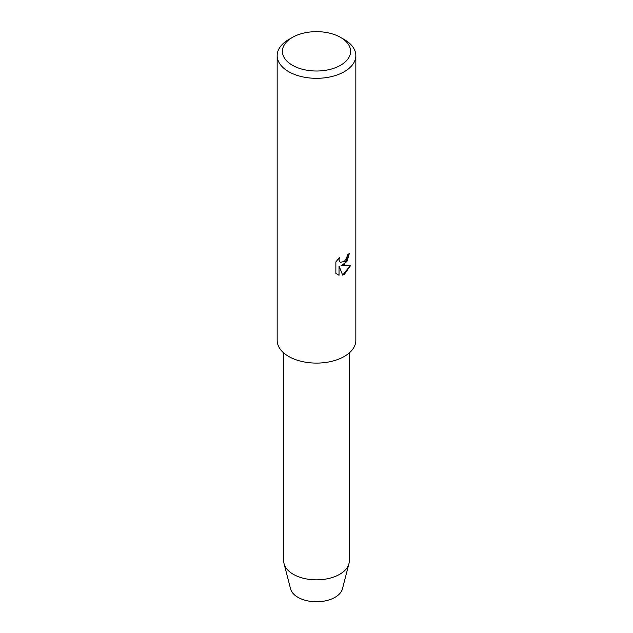 <?xml version="1.0" encoding="UTF-8"?>
<svg xmlns="http://www.w3.org/2000/svg" width="633" height="633" viewBox="0 0 633 633"><rect width="100%" height="100%" fill="white"/><g stroke="black" fill="none" stroke-linecap="round" stroke-linejoin="round"><path stroke-width="0.95" d="M344.312 264.586L340.942 265.876L350.737 265.314L344.312 274.421L342.651 275.126L339.027 265.995L339.027 275.236L335.862 273.369L335.862 261.975L339.51 257.315L339.011 259.585L339.375 261.207L340.364 262.276L344.312 261.524L346.884 257.449L347.264 255.083A39.333 22.709 0 0 0 349.471 253.319L344.312 264.586M340.609 37.418L344.312 39.555A39.333 22.709 180 0 1 355.833 55.617A39.333 22.709 180 0 1 344.312 71.671A39.333 22.709 180 0 1 301.45 76.593A39.333 22.709 180 0 1 277.167 55.617A39.333 22.709 180 0 1 288.688 39.555L292.391 37.418A34.087 19.678 180 0 1 340.609 37.418A34.087 19.678 180 0 1 340.609 65.246A34.087 19.678 180 0 1 292.391 65.246A34.087 19.678 180 0 1 292.391 37.418L288.688 39.555M355.833 55.617L355.833 340.388A39.333 22.709 180 0 1 344.312 356.442A39.333 22.709 180 0 1 301.45 361.372A39.333 22.709 180 0 1 277.167 340.388L277.167 55.617M349.376 253.406L346.955 261.516L340.942 265.876M340.325 262.252L339.28 261.152L338.924 259.53L339.312 257.512M337.31 274.532L338.932 275.173M339.027 275.236L339.027 265.995M342.627 275.054L350.611 265.338M349.281 352.945L349.281 560.925A32.781 18.927 180 0 1 348.925 563.718L342.437 588.848A26.222 15.137 180 0 1 335.039 597.323A26.222 15.137 180 0 1 308.279 600.994A26.222 15.137 180 0 1 290.563 588.848L284.075 563.718A32.781 18.927 180 0 1 283.719 560.925L283.719 352.945M348.925 563.718A32.781 18.927 180 0 1 339.676 574.305A32.781 18.927 180 0 1 306.23 578.894A32.781 18.927 180 0 1 284.075 563.718"/></g></svg>
